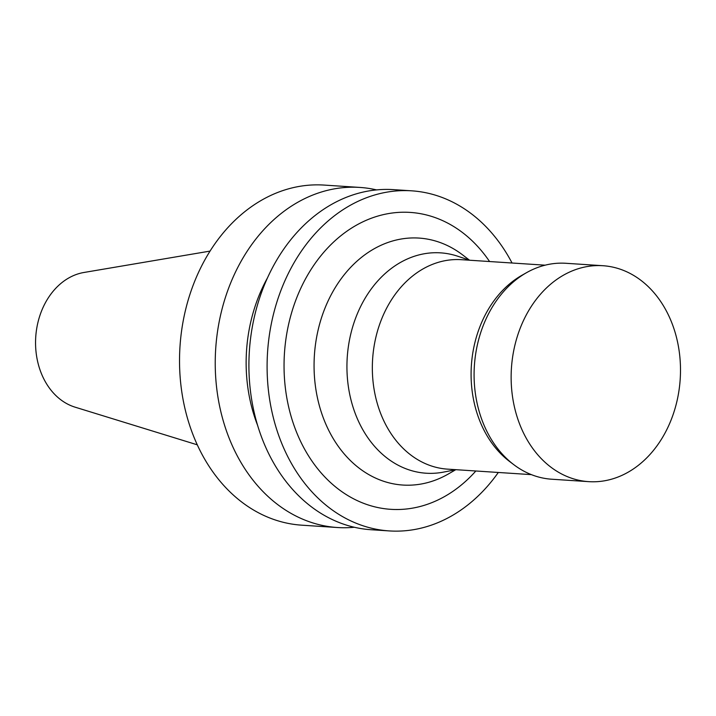 <?xml version="1.0" encoding="UTF-8"?>
<svg xmlns="http://www.w3.org/2000/svg" width="716" height="716" viewBox="0 0 716 716"><rect width="100%" height="100%" fill="white"/><g stroke="black" fill="none" stroke-linecap="round" stroke-linejoin="round"><path stroke-width="1.07" d="M376.518 189.892A170.417 133.185 93.8 0 0 359.763 187.422L324.062 185.077A170.417 133.185 93.8 0 0 185.856 308.668A170.417 133.185 93.8 0 0 301.758 525.177L337.46 527.522A170.417 133.185 93.8 0 0 354.393 527.253M359.763 187.422A170.417 133.185 93.8 0 0 221.557 311.012A170.417 133.185 93.8 0 0 337.46 527.522M267.426 277.978A143.361 112.045 93.8 0 0 251.45 319.023A143.361 112.045 93.8 0 0 257.733 425.68M512.047 263.005A170.417 133.185 93.8 0 0 411.628 190.823L393.442 189.633A170.417 133.185 93.8 0 0 255.236 313.223A170.417 133.185 93.8 0 0 371.139 529.733L389.325 530.923A170.417 133.185 93.8 0 0 498.309 472.471M411.628 190.823A170.417 133.185 93.8 0 0 273.423 314.413A170.417 133.185 93.8 0 0 389.325 530.923M489.574 261.537A148.776 116.269 93.8 0 0 377.887 216.062A148.776 116.269 93.8 0 0 289.559 320.312A148.776 116.269 93.8 0 0 335.911 487.184A148.776 116.269 93.8 0 0 475.845 470.994M469.436 260.15L462.849 255.084A123.761 96.723 93.8 0 0 318.647 327.821A123.761 96.723 93.8 0 0 345.568 455.483A123.761 96.723 93.8 0 0 448.493 473.903L455.689 469.741M469.678 260.23L457.784 256.247A110.416 86.287 93.8 0 0 351.037 332.922A110.416 86.287 93.8 0 0 443.634 472.086L455.949 469.687M545.127 265.18L461.346 259.684A104.957 82.027 93.8 0 0 376.231 335.804A104.957 82.027 93.8 0 0 447.616 469.141L531.388 474.636M602.899 265.717L565.855 263.282A108.197 84.56 93.8 0 0 526.555 272.662L521.973 275.257A104.957 82.027 93.8 0 0 474.977 342.275A104.957 82.027 93.8 0 0 509.756 461.614L513.954 464.791A108.197 84.56 93.8 0 0 551.696 479.219L588.74 481.653A108.197 84.56 93.8 0 0 680.2 379.212A108.197 84.56 93.8 0 0 602.899 265.717A108.197 84.56 93.8 0 0 515.153 344.181A108.197 84.56 93.8 0 0 588.74 481.653M526.555 272.662A108.197 84.56 93.8 0 0 478.1 341.756A108.197 84.56 93.8 0 0 513.954 464.791M210.03 251.101L83.915 272.483A68.638 53.646 93.8 0 0 38.1 321.752A68.638 53.646 93.8 0 0 75.082 407.162L197.33 444.833"/></g></svg>
